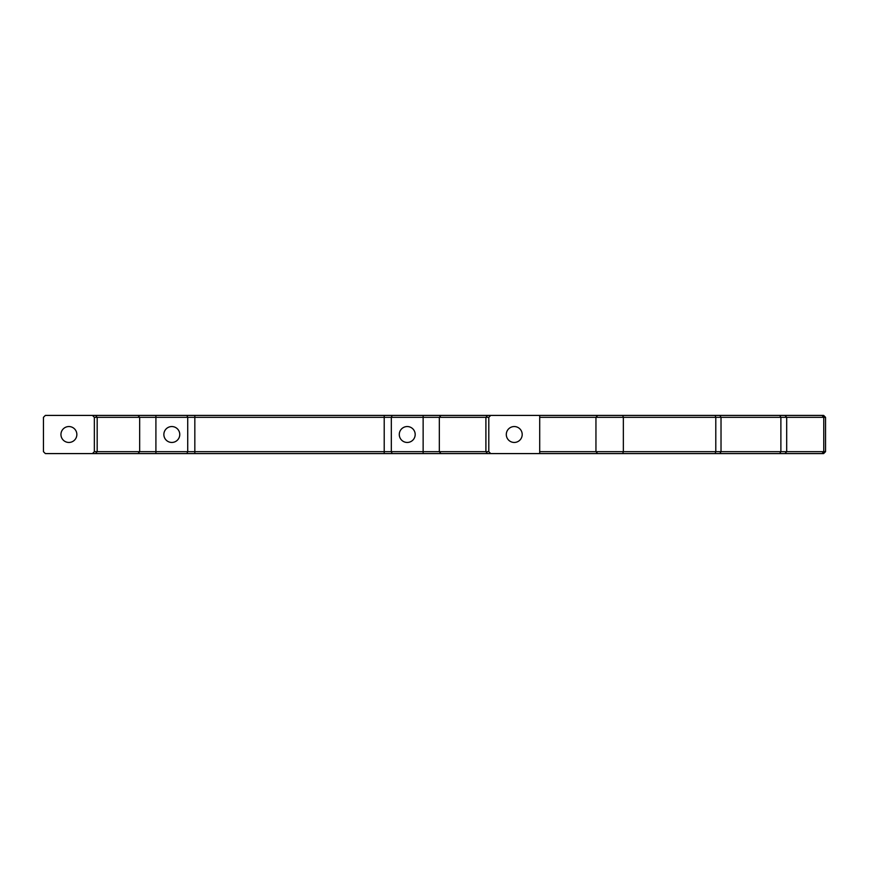 <?xml version="1.0" encoding="UTF-8"?>
<svg xmlns="http://www.w3.org/2000/svg" width="869" height="869" viewBox="0 0 869 869"><rect width="100%" height="100%" fill="white"/><g stroke="black" fill="none" stroke-linecap="round" stroke-linejoin="round"><path stroke-width="1.3" d="M92.44 453.585L186.911 453.585L187.726 451.674L94.352 451.674L92.44 453.585L45.362 453.585L43.45 451.674L43.45 417.326L45.362 415.415L92.44 415.415L94.352 417.326L488.802 417.326L490.713 415.415L92.44 415.415M490.713 415.415L539.703 415.415L539.703 417.326L825.55 417.326L823.638 415.415L539.703 415.415M822.031 453.585L823.638 453.585L825.55 451.674L539.703 451.674L539.703 453.585L822.031 453.585L823.758 451.674L823.758 417.326L822.031 415.415M186.911 453.585L539.703 453.585M539.703 451.674L539.703 417.326M94.352 451.674L94.352 417.326M76.852 434.5A7.951 7.951 0 0 1 64.925 441.387A7.951 7.951 0 0 1 64.925 427.613A7.951 7.951 0 0 1 76.852 434.5M392.136 453.585L391.322 451.674L187.726 451.674L187.726 417.326L186.911 415.415M490.713 453.585L488.802 451.674L391.322 451.674L391.322 417.326L392.136 415.415M179.764 434.5A7.951 7.951 0 0 1 167.836 441.387A7.951 7.951 0 0 1 167.836 427.613A7.951 7.951 0 0 1 179.764 434.5M415.186 434.5A7.951 7.951 0 0 1 403.259 441.387A7.951 7.951 0 0 1 403.259 427.613A7.951 7.951 0 0 1 415.186 434.5M488.802 451.674L488.802 417.326M522.204 434.5A7.951 7.951 0 0 1 510.277 441.387A7.951 7.951 0 0 1 510.277 427.613A7.951 7.951 0 0 1 522.204 434.5M597.676 453.585L595.949 451.674L595.949 417.326L597.676 415.415M622.725 453.585L623.355 451.674L623.355 417.326L622.725 415.415M715.165 453.585L715.795 451.674L715.795 417.326L715.165 415.415M719.869 453.585L721.02 451.674L721.02 417.326L719.869 415.415M779.732 453.585L780.883 451.674L780.883 417.326L779.732 415.415M784.968 453.585L786.695 451.674L786.695 417.326L784.968 415.415M95.557 453.585L97.176 451.674L97.176 417.326L95.557 415.415M138.03 453.585L139.659 451.674L139.659 417.326L138.03 415.415M155.909 453.585L155.909 415.415M384.217 415.415L384.217 453.585M194.83 415.415L194.83 453.585M487.52 415.415L485.901 417.326L485.901 451.674L487.52 453.585M440.941 415.415L439.323 417.326L439.323 451.674L440.941 453.585M423.138 415.415L423.138 453.585M825.55 451.674L825.55 417.326"/></g></svg>
